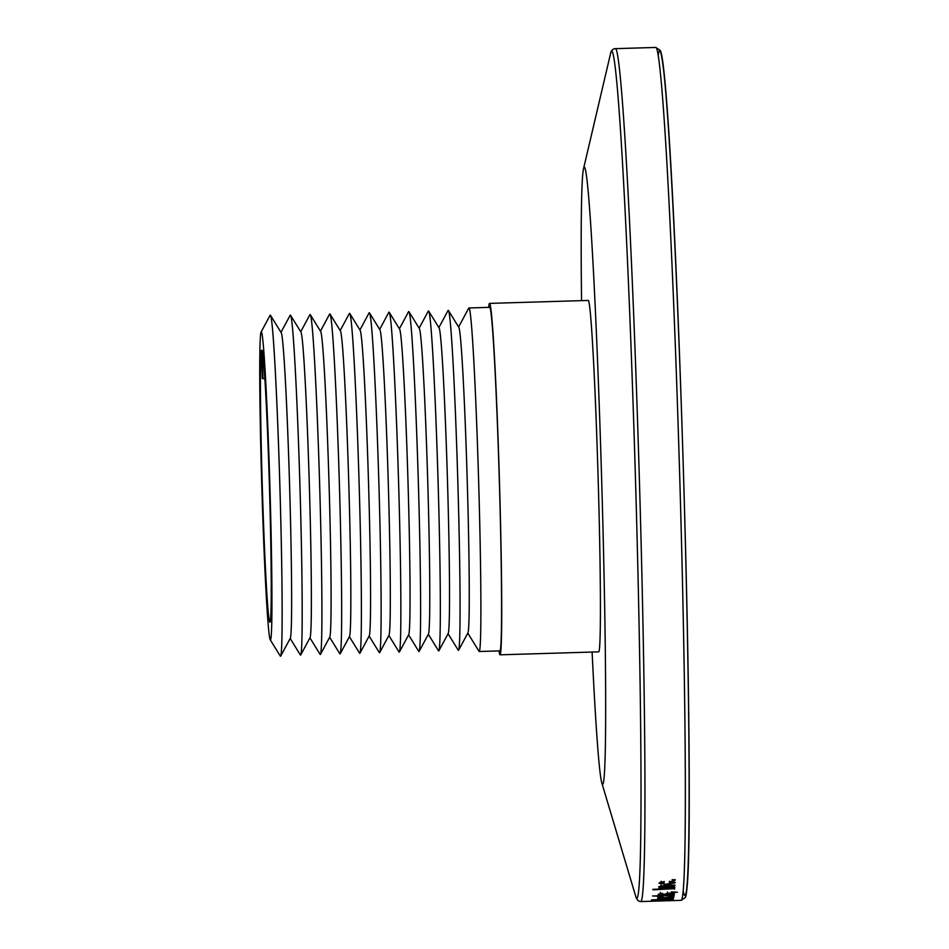 <?xml version="1.0" encoding="UTF-8"?>
<svg xmlns="http://www.w3.org/2000/svg" width="949" height="949" viewBox="0 0 949 949"><rect width="100%" height="100%" fill="white"/><g stroke="black" fill="none" stroke-linecap="round" stroke-linejoin="round"><path stroke-width="1.42" d="M581.547 300.631A308.698 8.078 -91.7 0 1 583.445 169.088A308.698 8.078 -91.7 0 1 601.678 480.396A308.698 8.078 88.3 0 1 601.903 783.245A308.698 8.078 88.3 0 1 592.105 652.058M500.064 654.822L598.748 651.856A175.79 4.603 -91.7 0 0 598.119 477.75A175.79 4.603 -91.7 0 0 588.19 300.442L489.506 303.395A175.79 4.603 88.3 0 1 499.435 480.704A175.79 4.603 88.3 0 1 500.064 654.822A175.79 4.603 88.3 0 1 498.972 650.907M659.235 900.909L656.72 901.052A426.635 11.163 88.3 0 1 656.661 901.076L672.45 900.577A426.635 11.163 88.3 0 0 672.509 900.577L659.318 900.909M659.235 900.981L656.494 901.016M656.198 901.076L658.499 900.886M657.408 900.957L659.318 900.945M673.078 900.281L656.684 900.791L673.114 900.293M657.04 900.103L651.489 900.032A426.635 11.163 88.3 0 0 651.548 899.83L673.256 899.178A426.635 11.163 88.3 0 1 673.209 899.355L656.993 900.103M671.192 898.134L657.55 899.355A426.635 11.163 88.3 0 0 657.598 899.154L671.477 898.489L657.728 898.573A426.635 11.163 88.3 0 0 657.787 898.3L673.576 897.825A426.635 11.163 88.3 0 1 673.529 898.074L671.168 897.896M668.25 896.188L674.063 896.769M674.039 896.758L665.724 897.754L657.669 897.256M657.693 897.256L662.876 896.39L659.946 897.196L665.724 897.754M665.735 897.481L671.797 896.841L668.238 896.188M672.046 895.192L660.433 895.381M669.413 895.844L674.276 895.192A426.635 11.163 88.3 0 0 674.312 894.919L672.046 895.037A426.635 11.163 88.3 0 1 672.034 895.192M669.401 895.476L660.397 896.093A426.635 11.163 88.3 0 1 660.362 896.342L658.108 896.414A426.635 11.163 88.3 0 0 658.143 896.164L652.544 895.986L658.191 895.809A426.635 11.163 88.3 0 0 658.238 895.453L660.492 895.381A426.635 11.163 88.3 0 1 660.445 895.749M669.021 894.575L672.189 893.911L669.804 893.448L662.485 895.097L658.084 894.373L662.699 893.294L660.35 894.29L662.224 894.717L669.46 893.045L674.454 893.863L669.021 894.575M674.359 892.024L671.275 891.882A426.635 11.163 88.3 0 1 671.24 892.333L677.432 892.274L674.371 892.001A426.635 11.163 88.3 0 1 674.336 892.25M674.609 889.177A426.635 11.163 88.3 0 0 674.656 888.644L652.948 889.296A426.635 11.163 88.3 0 1 652.9 889.83L674.597 888.655M658.736 886.674L661.228 887.623L658.974 887.695A426.635 11.163 88.3 0 1 658.938 888.181L674.703 887.149M658.76 886.663L665.249 885.322L674.905 885.037A426.635 11.163 88.3 0 1 674.869 885.631L661.014 886.722L660.943 884.812L661.014 886.734M661.002 886.734L666.151 887.398M666.151 887.41L674.763 887.149A426.635 11.163 88.3 0 1 674.727 887.706M669.187 881.965L669.496 881.289L675.356 882.677L667.04 884.575L658.95 883.187L664.134 881.514L664.383 882.19L661.228 883.116L667.04 884.575M667.04 883.958L673.078 882.772L669.187 881.941M675.178 880.352A426.635 11.163 88.3 0 0 675.214 879.664L672.117 879.747A426.635 11.163 88.3 0 1 672.082 880.447L675.178 880.352L675.154 879.664M670.813 900.174L658.974 900.72L670.824 900.364M671.145 899.415L659.282 900.02M659.294 899.794L671.157 899.652M657.669 896.615L657.693 897.315M660.326 895.393L660.362 896.342M660.397 896.093L660.374 895.393M672.189 893.911L672.117 891.965M660.35 894.29L660.279 892.345M661.228 887.623L661.204 887.018M674.869 885.631L674.846 885.037M665.273 885.915L665.249 885.322M674.087 881.763L673.055 882.072M661.216 882.475L660.113 882.238M661.239 883.116L661.168 881.218M488.652 307.381A175.79 4.603 88.3 0 1 489.506 303.395M479.257 651.5L499.945 650.872A171.84 4.496 -91.7 0 0 499.328 480.668A171.84 4.496 -91.7 0 0 489.625 307.346L468.936 307.974A171.84 4.496 88.3 0 1 478.64 481.297A171.84 4.496 88.3 0 1 479.257 651.5A171.84 4.496 88.3 0 1 479.043 651.322L467.81 633.113M458.616 327.002L468.735 308.152A171.84 4.496 88.3 0 1 468.936 307.974M438.877 327.595L448.035 310.537A170.073 4.448 88.3 0 1 448.438 310.525L458.806 327.31A152.967 4.01 88.3 0 1 467.216 479.945A152.967 4.01 88.3 0 1 467.976 632.793L458.64 650.172A170.073 4.448 88.3 0 1 458.237 650.184L448.07 633.707M448.438 310.525A170.073 4.448 88.3 0 1 457.786 480.218A170.073 4.448 88.3 0 1 458.64 650.172M419.138 328.188L428.296 311.13A170.073 4.448 88.3 0 1 428.699 311.118L439.067 327.903A152.967 4.01 88.3 0 1 447.477 480.538A152.967 4.01 88.3 0 1 448.248 633.386L438.913 650.765A170.073 4.448 88.3 0 1 438.509 650.777L428.331 634.3M428.699 311.118A170.073 4.448 88.3 0 1 438.058 480.811A170.073 4.448 88.3 0 1 438.913 650.765M399.399 328.781L408.568 311.723A170.073 4.448 88.3 0 1 408.972 311.711L419.328 328.496A152.967 4.01 88.3 0 1 427.738 481.131A152.967 4.01 88.3 0 1 428.509 633.979L419.173 651.358A170.073 4.448 88.3 0 1 418.77 651.37L408.604 634.893M408.972 311.711A170.073 4.448 88.3 0 1 418.319 481.404A170.073 4.448 88.3 0 1 419.173 651.358M379.671 329.374L388.829 312.316A170.073 4.448 88.3 0 1 389.232 312.304L399.588 329.089A152.967 4.01 88.3 0 1 407.999 481.724A152.967 4.01 88.3 0 1 408.77 634.573L399.434 651.951A170.073 4.448 88.3 0 1 399.031 651.963L388.865 635.486M389.232 312.304A170.073 4.448 88.3 0 1 398.58 481.997A170.073 4.448 88.3 0 1 399.434 651.951M359.932 329.967L369.09 312.909A170.073 4.448 88.3 0 1 369.493 312.897L379.861 329.683A152.967 4.01 88.3 0 1 388.271 482.317A152.967 4.01 88.3 0 1 389.031 635.166L379.707 652.544A170.073 4.448 88.3 0 1 379.303 652.556L369.125 636.079M369.493 312.897A170.073 4.448 88.3 0 1 378.853 482.59A170.073 4.448 88.3 0 1 379.707 652.544M340.193 330.56L349.362 313.502A170.073 4.448 88.3 0 1 349.766 313.49L360.122 330.276A152.967 4.01 88.3 0 1 368.532 482.911A152.967 4.01 88.3 0 1 369.303 635.759L359.968 653.137A170.073 4.448 88.3 0 1 359.564 653.149L349.386 636.672M349.766 313.49A170.073 4.448 88.3 0 1 359.113 483.183A170.073 4.448 88.3 0 1 359.968 653.137M320.454 331.154L329.623 314.095A170.073 4.448 88.3 0 1 330.027 314.083L340.383 330.869A152.967 4.01 88.3 0 1 348.793 483.492A152.967 4.01 88.3 0 1 349.564 636.352L340.228 653.731A170.073 4.448 88.3 0 1 339.825 653.742L329.659 637.265M330.027 314.083A170.073 4.448 88.3 0 1 339.374 483.776A170.073 4.448 88.3 0 1 340.228 653.731M300.726 331.747L309.884 314.688A170.073 4.448 88.3 0 1 310.287 314.677L320.655 331.462A152.967 4.01 88.3 0 1 329.054 484.085A152.967 4.01 88.3 0 1 329.825 636.945L320.489 654.324A170.073 4.448 88.3 0 1 320.086 654.336L309.92 637.858M310.287 314.677A170.073 4.448 88.3 0 1 319.635 484.37A170.073 4.448 88.3 0 1 320.489 654.324M280.987 332.34L290.145 315.282A170.073 4.448 88.3 0 1 290.548 315.27L300.916 332.055A152.967 4.01 88.3 0 1 309.327 484.678A152.967 4.01 88.3 0 1 310.098 637.538L300.762 654.917A170.073 4.448 88.3 0 1 300.358 654.929L290.18 638.452M290.548 315.27A170.073 4.448 88.3 0 1 299.908 484.963A170.073 4.448 88.3 0 1 300.762 654.917M261.046 332.138L270.074 315.329A170.63 4.472 88.3 0 1 270.477 315.317L281.177 332.648A152.967 4.01 88.3 0 1 289.587 485.271A152.967 4.01 88.3 0 1 290.358 638.131L280.714 656.079A170.63 4.472 88.3 0 1 280.311 656.091L270.287 639.863A154.094 4.033 -91.7 0 0 269.884 485.864A154.094 4.033 -91.7 0 0 261.046 332.138A154.094 4.033 -91.7 0 0 260.275 423.017A154.094 4.033 -91.7 0 0 270.287 639.863M270.477 315.317A170.63 4.472 88.3 0 1 279.86 485.568A170.63 4.472 88.3 0 1 280.714 656.079M261.497 350.181L262.339 378.485L262.968 378.698L262.126 350.395A136.288 3.571 88.3 0 1 269.611 492.484A136.288 3.571 88.3 0 1 269.943 622.212A136.288 3.571 88.3 0 1 262.446 491.357A136.288 3.571 88.3 0 1 261.497 350.181M262.968 378.698L264.818 378.651M583.445 169.088L610.515 53.761A423.705 11.091 88.3 0 1 635.533 481.06A423.705 11.091 88.3 0 1 635.842 896.746L601.903 783.245M640.883 901.55L681.275 900.34A426.635 11.163 88.3 0 0 679.816 479.767A426.635 11.163 88.3 0 0 655.652 47.45L615.26 48.66A426.635 11.163 88.3 0 1 639.424 480.989A426.635 11.163 88.3 0 1 640.883 901.55C638.594 901.609 636.909 900.008 635.842 896.746M658.179 56.252A422.685 11.068 88.3 0 1 683.66 479.601A422.685 11.068 88.3 0 1 683.268 891.396M667.444 894.005L667.372 892.06M681.275 900.34L685.285 897.493C685.356 896.983 686.518 897.825 687.776 878.193C690.801 828.121 689.033 658.843 683.66 479.601C678.286 296.135 669.638 119.989 663.47 69.17C661.038 49.645 659.935 50.558 659.816 50.048L655.652 47.45M615.26 48.66C612.971 48.743 611.381 50.451 610.515 53.761"/></g></svg>
